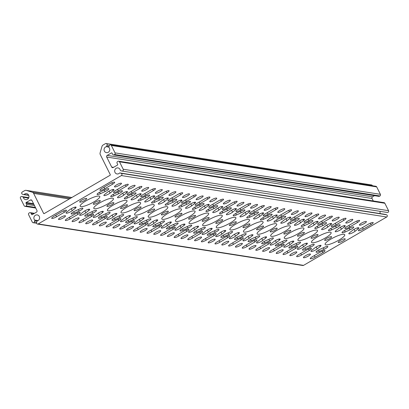 <?xml version="1.0" encoding="UTF-8"?>
<svg xmlns="http://www.w3.org/2000/svg" width="409" height="409" viewBox="0 0 409 409"><rect width="100%" height="100%" fill="white"/><g stroke="black" fill="none" stroke-linecap="round" stroke-linejoin="round"><path stroke-width="0.61" d="M72.25 210.671A3.896 0.833 -26.5 0 1 70.915 211.56A3.896 0.833 -26.5 0 1 66.069 213.084A3.896 0.833 -26.5 0 1 66.856 212.026L69.903 209.628A3.896 0.833 153.5 0 1 73.615 207.583A3.896 0.833 153.5 0 1 76.084 207.21A3.896 0.833 153.5 0 1 75.292 208.273L72.25 210.671L71.273 208.713M85.854 212.792A3.896 0.833 -26.5 0 1 84.52 213.682A3.896 0.833 -26.5 0 1 79.673 215.211A3.896 0.833 -26.5 0 1 80.466 214.147L83.508 211.75A3.896 0.833 153.5 0 1 87.219 209.71A3.896 0.833 153.5 0 1 89.694 209.336A3.896 0.833 153.5 0 1 88.901 210.395L85.854 212.792L84.883 210.839M99.464 214.919A3.896 0.833 -26.5 0 1 98.129 215.809A3.896 0.833 -26.5 0 1 93.283 217.337A3.896 0.833 -26.5 0 1 94.07 216.274L97.117 213.876A3.896 0.833 153.5 0 1 100.829 211.836A3.896 0.833 153.5 0 1 103.298 211.458A3.896 0.833 153.5 0 1 102.511 212.522L99.464 214.919L98.487 212.966M113.073 217.046A3.896 0.833 -26.5 0 1 111.739 217.936A3.896 0.833 -26.5 0 1 106.887 219.459A3.896 0.833 -26.5 0 1 107.679 218.401L110.727 216.003A3.896 0.833 153.5 0 1 114.438 213.958A3.896 0.833 153.5 0 1 116.908 213.585A3.896 0.833 153.5 0 1 116.115 214.648L113.073 217.046L112.097 215.088M126.678 219.168A3.896 0.833 -26.5 0 1 125.343 220.057A3.896 0.833 -26.5 0 1 120.497 221.586A3.896 0.833 -26.5 0 1 121.289 220.523L124.331 218.125A3.896 0.833 153.5 0 1 128.043 216.085A3.896 0.833 153.5 0 1 130.512 215.712A3.896 0.833 153.5 0 1 129.725 216.77L126.678 219.168L125.706 217.215M140.287 221.295A3.896 0.833 -26.5 0 1 138.953 222.184A3.896 0.833 -26.5 0 1 134.106 223.713A3.896 0.833 -26.5 0 1 134.893 222.649L137.94 220.252A3.896 0.833 153.5 0 1 141.652 218.212A3.896 0.833 153.5 0 1 144.121 217.833A3.896 0.833 153.5 0 1 143.329 218.897L140.287 221.295L139.311 219.342M153.891 223.421A3.896 0.833 -26.5 0 1 152.557 224.311A3.896 0.833 -26.5 0 1 147.71 225.834A3.896 0.833 -26.5 0 1 148.503 224.776L151.545 222.378A3.896 0.833 153.5 0 1 155.256 220.333A3.896 0.833 153.5 0 1 157.731 219.96A3.896 0.833 153.5 0 1 156.938 221.024L153.891 223.421L152.92 221.463M167.501 225.543A3.896 0.833 -26.5 0 1 166.166 226.433A3.896 0.833 -26.5 0 1 161.32 227.961A3.896 0.833 -26.5 0 1 162.107 226.898L165.154 224.5A3.896 0.833 153.5 0 1 168.866 222.46A3.896 0.833 153.5 0 1 171.335 222.087A3.896 0.833 153.5 0 1 170.548 223.145L167.501 225.543L166.524 223.59M181.11 227.67A3.896 0.833 -26.5 0 1 179.776 228.559A3.896 0.833 -26.5 0 1 174.924 230.088A3.896 0.833 -26.5 0 1 175.717 229.025L178.764 226.627A3.896 0.833 153.5 0 1 182.475 224.587A3.896 0.833 153.5 0 1 184.945 224.209A3.896 0.833 153.5 0 1 184.152 225.272L181.11 227.67L180.134 225.717M317.185 248.923A3.896 0.833 -26.5 0 1 315.85 249.812A3.896 0.833 -26.5 0 1 310.998 251.336A3.896 0.833 -26.5 0 1 311.791 250.277L314.838 247.88A3.896 0.833 153.5 0 1 318.55 245.84A3.896 0.833 153.5 0 1 321.019 245.461A3.896 0.833 153.5 0 1 320.227 246.525L317.185 248.923L316.208 246.964M303.575 246.796A3.896 0.833 -26.5 0 1 302.241 247.685A3.896 0.833 -26.5 0 1 297.394 249.214A3.896 0.833 -26.5 0 1 298.187 248.151L301.228 245.753A3.896 0.833 153.5 0 1 304.94 243.713A3.896 0.833 153.5 0 1 307.41 243.335A3.896 0.833 153.5 0 1 306.622 244.398L303.575 246.796L302.599 244.843M289.971 244.674A3.896 0.833 -26.5 0 1 288.631 245.558A3.896 0.833 -26.5 0 1 283.785 247.087A3.896 0.833 -26.5 0 1 284.577 246.024L287.619 243.626A3.896 0.833 153.5 0 1 291.331 241.586A3.896 0.833 153.5 0 1 293.805 241.213A3.896 0.833 153.5 0 1 293.013 242.271L289.971 244.674L288.994 242.716M276.361 242.547A3.896 0.833 -26.5 0 1 275.027 243.437A3.896 0.833 -26.5 0 1 270.18 244.96A3.896 0.833 -26.5 0 1 270.968 243.902L274.015 241.504A3.896 0.833 153.5 0 1 277.726 239.459A3.896 0.833 153.5 0 1 280.196 239.086A3.896 0.833 153.5 0 1 279.403 240.149L276.361 242.547L275.385 240.589M262.752 240.42A3.896 0.833 -26.5 0 1 261.417 241.31A3.896 0.833 -26.5 0 1 256.571 242.839A3.896 0.833 -26.5 0 1 257.363 241.775L260.405 239.377A3.896 0.833 153.5 0 1 264.117 237.338A3.896 0.833 153.5 0 1 266.591 236.959A3.896 0.833 153.5 0 1 265.799 238.023L262.752 240.42L261.78 238.467M249.147 238.299A3.896 0.833 -26.5 0 1 247.813 239.183A3.896 0.833 -26.5 0 1 242.961 240.712A3.896 0.833 -26.5 0 1 243.754 239.648L246.801 237.251A3.896 0.833 153.5 0 1 250.512 235.211A3.896 0.833 153.5 0 1 252.982 234.838A3.896 0.833 153.5 0 1 252.189 235.896L249.147 238.299L248.171 236.341M235.538 236.172A3.896 0.833 -26.5 0 1 234.204 237.062A3.896 0.833 -26.5 0 1 229.357 238.585A3.896 0.833 -26.5 0 1 230.144 237.527L233.191 235.129A3.896 0.833 153.5 0 1 236.903 233.084A3.896 0.833 153.5 0 1 239.372 232.711A3.896 0.833 153.5 0 1 238.585 233.774L235.538 236.172L234.561 234.214M221.934 234.045A3.896 0.833 -26.5 0 1 220.594 234.935A3.896 0.833 -26.5 0 1 215.748 236.463A3.896 0.833 -26.5 0 1 216.54 235.4L219.582 233.002A3.896 0.833 153.5 0 1 223.294 230.962A3.896 0.833 153.5 0 1 225.768 230.584A3.896 0.833 153.5 0 1 224.976 231.647L221.934 234.045L220.957 232.092M208.324 231.923A3.896 0.833 -26.5 0 1 206.99 232.808A3.896 0.833 -26.5 0 1 202.143 234.337A3.896 0.833 -26.5 0 1 202.93 233.273L205.978 230.875A3.896 0.833 153.5 0 1 209.689 228.835A3.896 0.833 153.5 0 1 212.159 228.462A3.896 0.833 153.5 0 1 211.366 229.521L208.324 231.923L207.348 229.965M242.767 212.005A3.896 0.833 153.5 0 0 244.894 210.052A3.896 0.833 153.5 0 0 241.688 210.737L236.939 212.869A3.896 0.833 153.5 0 0 233.176 215.661A3.896 0.833 153.5 0 0 236.382 214.976L241.126 212.844A3.896 0.833 153.5 0 0 242.767 212.005M133.907 195.001A3.896 0.833 153.5 0 0 136.033 193.053A3.896 0.833 153.5 0 0 132.828 193.733L128.083 195.87A3.896 0.833 153.5 0 0 124.316 198.662A3.896 0.833 153.5 0 0 127.521 197.976L132.265 195.845A3.896 0.833 153.5 0 0 133.907 195.001M161.12 199.255A3.896 0.833 153.5 0 0 163.247 197.302A3.896 0.833 153.5 0 0 160.042 197.987L155.297 200.119A3.896 0.833 153.5 0 0 151.529 202.91A3.896 0.833 153.5 0 0 154.735 202.225L159.479 200.093A3.896 0.833 153.5 0 0 161.12 199.255M147.516 197.128A3.896 0.833 153.5 0 0 149.643 195.175A3.896 0.833 153.5 0 0 146.432 195.86L141.688 197.992A3.896 0.833 153.5 0 0 137.92 200.783A3.896 0.833 153.5 0 0 141.131 200.103L145.875 197.966A3.896 0.833 153.5 0 0 147.516 197.128M120.302 192.879A3.896 0.833 153.5 0 0 122.424 190.926A3.896 0.833 153.5 0 0 119.218 191.611L114.474 193.743A3.896 0.833 153.5 0 0 110.706 196.535A3.896 0.833 153.5 0 0 113.912 195.85L118.661 193.718A3.896 0.833 153.5 0 0 120.302 192.879M106.693 190.752A3.896 0.833 153.5 0 0 108.82 188.8A3.896 0.833 153.5 0 0 105.614 189.485L100.865 191.617A3.896 0.833 153.5 0 0 97.102 194.408A3.896 0.833 153.5 0 0 100.307 193.728L105.052 191.591A3.896 0.833 153.5 0 0 106.693 190.752M310.804 222.629A3.896 0.833 153.5 0 0 312.931 220.676A3.896 0.833 153.5 0 0 309.725 221.361L304.976 223.493A3.896 0.833 153.5 0 0 301.213 226.284A3.896 0.833 153.5 0 0 304.419 225.604L309.163 223.467A3.896 0.833 153.5 0 0 310.804 222.629M338.018 226.877A3.896 0.833 153.5 0 0 340.145 224.93A3.896 0.833 153.5 0 0 336.939 225.615L332.195 227.747A3.896 0.833 153.5 0 0 328.427 230.538A3.896 0.833 153.5 0 0 331.633 229.853L336.377 227.721A3.896 0.833 153.5 0 0 338.018 226.877M324.414 224.756A3.896 0.833 153.5 0 0 326.535 222.803A3.896 0.833 153.5 0 0 323.33 223.488L318.585 225.62A3.896 0.833 153.5 0 0 314.818 228.411A3.896 0.833 153.5 0 0 318.028 227.726L322.773 225.594A3.896 0.833 153.5 0 0 324.414 224.756M269.981 216.254A3.896 0.833 153.5 0 0 272.108 214.301A3.896 0.833 153.5 0 0 268.902 214.986L264.158 217.118A3.896 0.833 153.5 0 0 260.39 219.909A3.896 0.833 153.5 0 0 263.595 219.229L268.34 217.092A3.896 0.833 153.5 0 0 269.981 216.254M256.377 214.127A3.896 0.833 153.5 0 0 258.498 212.179A3.896 0.833 153.5 0 0 255.293 212.864L250.548 214.996A3.896 0.833 153.5 0 0 246.78 217.787A3.896 0.833 153.5 0 0 249.991 217.102L254.735 214.97A3.896 0.833 153.5 0 0 256.377 214.127M297.195 220.502A3.896 0.833 153.5 0 0 299.322 218.554A3.896 0.833 153.5 0 0 296.116 219.239L291.372 221.371A3.896 0.833 153.5 0 0 287.604 224.163A3.896 0.833 153.5 0 0 290.809 223.478L295.554 221.346A3.896 0.833 153.5 0 0 297.195 220.502M283.59 218.38A3.896 0.833 153.5 0 0 285.717 216.427A3.896 0.833 153.5 0 0 282.507 217.113L277.762 219.244A3.896 0.833 153.5 0 0 273.994 222.036A3.896 0.833 153.5 0 0 277.205 221.351L281.949 219.219A3.896 0.833 153.5 0 0 283.59 218.38M201.944 205.63A3.896 0.833 153.5 0 0 204.071 203.677A3.896 0.833 153.5 0 0 200.865 204.362L196.121 206.494A3.896 0.833 153.5 0 0 192.353 209.285A3.896 0.833 153.5 0 0 195.558 208.6L200.303 206.468A3.896 0.833 153.5 0 0 201.944 205.63M174.73 201.376A3.896 0.833 153.5 0 0 176.857 199.428A3.896 0.833 153.5 0 0 173.651 200.108L168.902 202.245A3.896 0.833 153.5 0 0 165.139 205.037A3.896 0.833 153.5 0 0 168.344 204.352L173.089 202.22A3.896 0.833 153.5 0 0 174.73 201.376M188.339 203.503A3.896 0.833 153.5 0 0 190.461 201.55A3.896 0.833 153.5 0 0 187.256 202.235L182.511 204.367A3.896 0.833 153.5 0 0 178.743 207.158A3.896 0.833 153.5 0 0 181.949 206.479L186.698 204.342A3.896 0.833 153.5 0 0 188.339 203.503M351.628 229.004A3.896 0.833 153.5 0 0 353.754 227.051A3.896 0.833 153.5 0 0 350.544 227.736L345.799 229.868A3.896 0.833 153.5 0 0 342.031 232.66A3.896 0.833 153.5 0 0 345.242 231.98L349.986 229.843A3.896 0.833 153.5 0 0 351.628 229.004M215.553 207.752A3.896 0.833 153.5 0 0 217.68 205.804A3.896 0.833 153.5 0 0 214.469 206.489L209.725 208.621A3.896 0.833 153.5 0 0 205.957 211.412A3.896 0.833 153.5 0 0 209.168 210.727L213.912 208.595A3.896 0.833 153.5 0 0 215.553 207.752M190.691 217.067A3.896 0.833 153.5 0 0 188.564 219.019A3.896 0.833 153.5 0 0 193.411 217.491A3.896 0.833 153.5 0 0 195.538 215.543A3.896 0.833 153.5 0 0 190.691 217.067M361.556 223.104A3.896 0.833 153.5 0 0 359.429 225.052A3.896 0.833 153.5 0 0 364.276 223.529A3.896 0.833 153.5 0 0 366.403 221.576A3.896 0.833 153.5 0 0 361.556 223.104M305.579 255.656A3.896 0.833 153.5 0 0 303.452 257.609A3.896 0.833 153.5 0 0 308.299 256.085A3.896 0.833 153.5 0 0 310.426 254.132A3.896 0.833 153.5 0 0 305.579 255.656M195.027 217.746A10.956 2.342 153.5 0 0 189.045 223.232A10.956 2.342 153.5 0 0 202.68 218.938A10.956 2.342 153.5 0 0 208.662 213.452A10.956 2.342 153.5 0 0 195.027 217.746M176.013 225.098A3.896 0.833 153.5 0 0 178.14 223.15A3.896 0.833 153.5 0 0 174.934 223.835L170.19 225.967A3.896 0.833 -26.5 0 0 166.422 228.759A3.896 0.833 -26.5 0 0 169.628 228.074L174.372 225.942A3.896 0.833 153.5 0 0 176.013 225.098M181.417 215.62A10.956 2.342 153.5 0 0 175.441 221.105A10.956 2.342 153.5 0 0 189.076 216.816A10.956 2.342 153.5 0 0 195.052 211.325A10.956 2.342 153.5 0 0 181.417 215.62M204.004 208.82A3.896 0.833 153.5 0 0 205.338 207.936L208.38 205.538A3.896 0.833 153.5 0 0 209.173 204.474A3.896 0.833 153.5 0 0 206.703 204.848A3.896 0.833 153.5 0 0 202.992 206.888L199.945 209.285A3.896 0.833 153.5 0 0 199.157 210.349A3.896 0.833 153.5 0 0 204.004 208.82M169.505 234.408A3.896 0.833 153.5 0 0 167.378 236.356A3.896 0.833 153.5 0 0 172.225 234.832A3.896 0.833 153.5 0 0 174.352 232.879A3.896 0.833 153.5 0 0 169.505 234.408M225.482 201.852A3.896 0.833 153.5 0 0 223.355 203.805A3.896 0.833 153.5 0 0 228.202 202.276A3.896 0.833 153.5 0 0 230.328 200.328A3.896 0.833 153.5 0 0 225.482 201.852M312.087 246.351A3.896 0.833 153.5 0 0 314.214 244.398A3.896 0.833 153.5 0 0 311.009 245.083L306.264 247.215A3.896 0.833 -26.5 0 0 302.496 250.006A3.896 0.833 -26.5 0 0 305.702 249.326L310.446 247.189A3.896 0.833 153.5 0 0 312.087 246.351M326.765 238.319A3.896 0.833 153.5 0 0 324.639 240.267A3.896 0.833 153.5 0 0 329.485 238.744A3.896 0.833 153.5 0 0 331.612 236.791A3.896 0.833 153.5 0 0 326.765 238.319M291.97 253.534A3.896 0.833 153.5 0 0 289.843 255.482A3.896 0.833 153.5 0 0 294.695 253.958A3.896 0.833 153.5 0 0 296.816 252.005A3.896 0.833 153.5 0 0 291.97 253.534M331.101 238.994A10.956 2.342 153.5 0 0 325.119 244.485A10.956 2.342 153.5 0 0 338.754 240.19A10.956 2.342 153.5 0 0 344.736 234.705A10.956 2.342 153.5 0 0 331.101 238.994M340.078 230.073A3.896 0.833 153.5 0 0 341.413 229.183L344.455 226.785A3.896 0.833 153.5 0 0 345.247 225.722A3.896 0.833 153.5 0 0 342.778 226.1A3.896 0.833 153.5 0 0 339.066 228.14L336.019 230.538A3.896 0.833 153.5 0 0 335.232 231.601A3.896 0.833 153.5 0 0 340.078 230.073M340.37 240.441A3.896 0.833 153.5 0 0 338.243 242.394A3.896 0.833 153.5 0 0 343.095 240.87A3.896 0.833 153.5 0 0 345.216 238.917A3.896 0.833 153.5 0 0 340.37 240.441M325.697 248.478A3.896 0.833 153.5 0 0 327.824 246.525A3.896 0.833 153.5 0 0 324.613 247.21L319.869 249.342A3.896 0.833 -26.5 0 0 316.101 252.133A3.896 0.833 -26.5 0 0 319.311 251.448L324.056 249.316A3.896 0.833 153.5 0 0 325.697 248.478M347.947 220.978A3.896 0.833 153.5 0 0 345.825 222.931A3.896 0.833 153.5 0 0 350.671 221.402A3.896 0.833 153.5 0 0 352.798 219.454A3.896 0.833 153.5 0 0 347.947 220.978M353.683 232.2A3.896 0.833 153.5 0 0 355.022 231.31L358.064 228.912A3.896 0.833 153.5 0 0 358.857 227.849A3.896 0.833 153.5 0 0 356.382 228.227A3.896 0.833 153.5 0 0 352.67 230.267L349.629 232.665A3.896 0.833 153.5 0 0 348.836 233.723A3.896 0.833 153.5 0 0 353.683 232.2M142.291 230.155A3.896 0.833 153.5 0 0 140.164 232.107A3.896 0.833 153.5 0 0 145.011 230.584A3.896 0.833 153.5 0 0 147.138 228.631A3.896 0.833 153.5 0 0 142.291 230.155M198.268 197.603A3.896 0.833 153.5 0 0 196.141 199.551A3.896 0.833 153.5 0 0 200.988 198.028A3.896 0.833 153.5 0 0 203.115 196.075A3.896 0.833 153.5 0 0 198.268 197.603M162.409 222.977A3.896 0.833 153.5 0 0 164.53 221.024A3.896 0.833 153.5 0 0 161.325 221.709L156.581 223.841A3.896 0.833 -26.5 0 0 152.813 226.632A3.896 0.833 -26.5 0 0 156.023 225.947L160.768 223.815A3.896 0.833 153.5 0 0 162.409 222.977M163.472 212.818A3.896 0.833 153.5 0 0 161.351 214.766A3.896 0.833 153.5 0 0 166.197 213.242A3.896 0.833 153.5 0 0 168.324 211.289A3.896 0.833 153.5 0 0 163.472 212.818M149.868 210.691A3.896 0.833 153.5 0 0 147.741 212.644A3.896 0.833 153.5 0 0 152.588 211.116A3.896 0.833 153.5 0 0 154.714 209.168A3.896 0.833 153.5 0 0 149.868 210.691M128.682 228.033A3.896 0.833 153.5 0 0 126.555 229.981A3.896 0.833 153.5 0 0 131.401 228.457A3.896 0.833 153.5 0 0 133.528 226.504A3.896 0.833 153.5 0 0 128.682 228.033M176.79 204.572A3.896 0.833 153.5 0 0 178.125 203.682L181.167 201.284A3.896 0.833 153.5 0 0 181.959 200.221A3.896 0.833 153.5 0 0 179.49 200.599A3.896 0.833 153.5 0 0 175.778 202.639L172.731 205.037A3.896 0.833 153.5 0 0 171.938 206.1A3.896 0.833 153.5 0 0 176.79 204.572M154.203 211.371A10.956 2.342 153.5 0 0 148.227 216.857A10.956 2.342 153.5 0 0 161.857 212.562A10.956 2.342 153.5 0 0 167.838 207.077A10.956 2.342 153.5 0 0 154.203 211.371M148.799 220.85A3.896 0.833 153.5 0 0 150.926 218.897A3.896 0.833 153.5 0 0 147.721 219.582L142.971 221.714A3.896 0.833 -26.5 0 0 139.208 224.505A3.896 0.833 -26.5 0 0 142.414 223.825L147.158 221.688A3.896 0.833 153.5 0 0 148.799 220.85M155.895 232.281A3.896 0.833 153.5 0 0 153.769 234.234A3.896 0.833 153.5 0 0 158.62 232.706A3.896 0.833 153.5 0 0 160.742 230.758A3.896 0.833 153.5 0 0 155.895 232.281M211.872 199.73A3.896 0.833 153.5 0 0 209.751 201.678A3.896 0.833 153.5 0 0 214.597 200.154A3.896 0.833 153.5 0 0 216.724 198.201A3.896 0.833 153.5 0 0 211.872 199.73M190.395 206.698A3.896 0.833 153.5 0 0 191.729 205.809L194.776 203.411A3.896 0.833 153.5 0 0 195.568 202.348A3.896 0.833 153.5 0 0 193.094 202.726A3.896 0.833 153.5 0 0 189.382 204.766L186.34 207.164A3.896 0.833 153.5 0 0 185.548 208.222A3.896 0.833 153.5 0 0 190.395 206.698M167.813 213.493A10.956 2.342 153.5 0 0 161.831 218.984A10.956 2.342 153.5 0 0 175.466 214.689A10.956 2.342 153.5 0 0 181.448 209.203A10.956 2.342 153.5 0 0 167.813 213.493M177.082 214.94A3.896 0.833 153.5 0 0 174.955 216.893A3.896 0.833 153.5 0 0 179.802 215.369A3.896 0.833 153.5 0 0 181.928 213.416A3.896 0.833 153.5 0 0 177.082 214.94M244.05 235.727A3.896 0.833 153.5 0 0 246.177 233.774A3.896 0.833 153.5 0 0 242.972 234.459L238.227 236.591A3.896 0.833 -26.5 0 0 234.459 239.383A3.896 0.833 -26.5 0 0 237.665 238.698L242.409 236.566A3.896 0.833 153.5 0 0 244.05 235.727M258.728 227.69A3.896 0.833 153.5 0 0 256.601 229.643A3.896 0.833 153.5 0 0 261.448 228.12A3.896 0.833 153.5 0 0 263.575 226.167A3.896 0.833 153.5 0 0 258.728 227.69M263.064 228.37A10.956 2.342 153.5 0 0 257.082 233.856A10.956 2.342 153.5 0 0 270.717 229.567A10.956 2.342 153.5 0 0 276.699 224.076A10.956 2.342 153.5 0 0 263.064 228.37M223.933 242.905A3.896 0.833 153.5 0 0 221.806 244.858A3.896 0.833 153.5 0 0 226.658 243.335A3.896 0.833 153.5 0 0 228.779 241.382A3.896 0.833 153.5 0 0 223.933 242.905M272.041 219.449A3.896 0.833 153.5 0 0 273.376 218.559L276.418 216.162A3.896 0.833 153.5 0 0 277.21 215.098A3.896 0.833 153.5 0 0 274.741 215.477A3.896 0.833 153.5 0 0 271.029 217.516L267.982 219.914A3.896 0.833 153.5 0 0 267.195 220.972A3.896 0.833 153.5 0 0 272.041 219.449M285.646 221.571A3.896 0.833 153.5 0 0 286.985 220.686L290.027 218.288A3.896 0.833 153.5 0 0 290.819 217.225A3.896 0.833 153.5 0 0 288.345 217.598A3.896 0.833 153.5 0 0 284.633 219.638L281.591 222.036A3.896 0.833 153.5 0 0 280.799 223.099A3.896 0.833 153.5 0 0 285.646 221.571M257.66 237.849A3.896 0.833 153.5 0 0 259.787 235.901A3.896 0.833 153.5 0 0 256.576 236.586L251.832 238.718A3.896 0.833 -26.5 0 0 248.064 241.509A3.896 0.833 -26.5 0 0 251.274 240.824L256.019 238.692A3.896 0.833 153.5 0 0 257.66 237.849M272.333 229.817A3.896 0.833 153.5 0 0 270.206 231.77A3.896 0.833 153.5 0 0 275.058 230.241A3.896 0.833 153.5 0 0 277.179 228.294A3.896 0.833 153.5 0 0 272.333 229.817M279.909 210.354A3.896 0.833 153.5 0 0 277.788 212.302A3.896 0.833 153.5 0 0 282.634 210.778A3.896 0.833 153.5 0 0 284.761 208.825A3.896 0.833 153.5 0 0 279.909 210.354M252.696 206.105A3.896 0.833 153.5 0 0 250.569 208.053A3.896 0.833 153.5 0 0 255.421 206.53A3.896 0.833 153.5 0 0 257.542 204.577A3.896 0.833 153.5 0 0 252.696 206.105M235.85 224.122A10.956 2.342 153.5 0 0 229.868 229.607A10.956 2.342 153.5 0 0 243.503 225.313A10.956 2.342 153.5 0 0 249.485 219.827A10.956 2.342 153.5 0 0 235.85 224.122M196.719 238.657A3.896 0.833 153.5 0 0 194.592 240.61A3.896 0.833 153.5 0 0 199.439 239.081A3.896 0.833 153.5 0 0 201.565 237.133A3.896 0.833 153.5 0 0 196.719 238.657M231.509 223.442A3.896 0.833 153.5 0 0 229.388 225.395A3.896 0.833 153.5 0 0 234.234 223.866A3.896 0.833 153.5 0 0 236.361 221.918A3.896 0.833 153.5 0 0 231.509 223.442M216.836 231.474A3.896 0.833 153.5 0 0 218.963 229.526A3.896 0.833 153.5 0 0 215.758 230.211L211.008 232.343A3.896 0.833 -26.5 0 0 207.245 235.134A3.896 0.833 -26.5 0 0 210.451 234.449L215.195 232.317A3.896 0.833 153.5 0 0 216.836 231.474M210.328 240.783A3.896 0.833 153.5 0 0 208.201 242.731A3.896 0.833 153.5 0 0 213.048 241.208A3.896 0.833 153.5 0 0 215.175 239.255A3.896 0.833 153.5 0 0 210.328 240.783M249.454 226.243A10.956 2.342 153.5 0 0 243.478 231.734A10.956 2.342 153.5 0 0 257.113 227.44A10.956 2.342 153.5 0 0 263.089 221.954A10.956 2.342 153.5 0 0 249.454 226.243M266.305 208.227A3.896 0.833 153.5 0 0 264.178 210.18A3.896 0.833 153.5 0 0 269.025 208.651A3.896 0.833 153.5 0 0 271.152 206.703A3.896 0.833 153.5 0 0 266.305 208.227M222.24 221.995A10.956 2.342 153.5 0 0 216.264 227.481A10.956 2.342 153.5 0 0 229.894 223.191A10.956 2.342 153.5 0 0 235.875 217.7A10.956 2.342 153.5 0 0 222.24 221.995M258.432 217.322A3.896 0.833 153.5 0 0 259.766 216.433L262.813 214.035A3.896 0.833 153.5 0 0 263.606 212.971A3.896 0.833 153.5 0 0 261.131 213.35A3.896 0.833 153.5 0 0 257.419 215.39L254.378 217.787A3.896 0.833 153.5 0 0 253.585 218.851A3.896 0.833 153.5 0 0 258.432 217.322M230.446 233.6A3.896 0.833 153.5 0 0 232.573 231.647A3.896 0.833 153.5 0 0 229.362 232.332L224.618 234.464A3.896 0.833 -26.5 0 0 220.85 237.256A3.896 0.833 -26.5 0 0 224.06 236.576L228.805 234.439A3.896 0.833 153.5 0 0 230.446 233.6M245.119 225.569A3.896 0.833 153.5 0 0 242.992 227.516A3.896 0.833 153.5 0 0 247.839 225.993A3.896 0.833 153.5 0 0 249.965 224.04A3.896 0.833 153.5 0 0 245.119 225.569M303.887 234.746A10.956 2.342 153.5 0 0 297.905 240.231A10.956 2.342 153.5 0 0 311.54 235.942A10.956 2.342 153.5 0 0 317.522 230.451A10.956 2.342 153.5 0 0 303.887 234.746M320.733 216.729A3.896 0.833 153.5 0 0 318.606 218.677A3.896 0.833 153.5 0 0 323.458 217.153A3.896 0.833 153.5 0 0 325.579 215.2A3.896 0.833 153.5 0 0 320.733 216.729M284.874 242.102A3.896 0.833 153.5 0 0 287 240.149A3.896 0.833 153.5 0 0 283.795 240.835L279.045 242.966A3.896 0.833 -26.5 0 0 275.283 245.758A3.896 0.833 -26.5 0 0 278.488 245.073L283.233 242.941A3.896 0.833 153.5 0 0 284.874 242.102M299.546 234.066A3.896 0.833 153.5 0 0 297.425 236.019A3.896 0.833 153.5 0 0 302.271 234.495A3.896 0.833 153.5 0 0 304.398 232.542A3.896 0.833 153.5 0 0 299.546 234.066M264.756 249.28A3.896 0.833 153.5 0 0 262.629 251.233A3.896 0.833 153.5 0 0 267.476 249.71A3.896 0.833 153.5 0 0 269.603 247.757A3.896 0.833 153.5 0 0 264.756 249.28M334.342 218.856A3.896 0.833 153.5 0 0 332.215 220.804A3.896 0.833 153.5 0 0 337.062 219.28A3.896 0.833 153.5 0 0 339.189 217.327A3.896 0.833 153.5 0 0 334.342 218.856M278.365 251.407A3.896 0.833 153.5 0 0 276.239 253.36A3.896 0.833 153.5 0 0 281.085 251.832A3.896 0.833 153.5 0 0 283.212 249.884A3.896 0.833 153.5 0 0 278.365 251.407M317.491 236.872A10.956 2.342 153.5 0 0 311.515 242.358A10.956 2.342 153.5 0 0 325.15 238.064A10.956 2.342 153.5 0 0 331.126 232.578A10.956 2.342 153.5 0 0 317.491 236.872M326.469 227.946A3.896 0.833 153.5 0 0 327.803 227.061L330.85 224.664A3.896 0.833 153.5 0 0 331.643 223.6A3.896 0.833 153.5 0 0 329.168 223.974A3.896 0.833 153.5 0 0 325.457 226.013L322.415 228.411A3.896 0.833 153.5 0 0 321.622 229.475A3.896 0.833 153.5 0 0 326.469 227.946M298.483 244.224A3.896 0.833 153.5 0 0 300.61 242.276A3.896 0.833 153.5 0 0 297.399 242.961L292.655 245.093A3.896 0.833 -26.5 0 0 288.887 247.885A3.896 0.833 -26.5 0 0 292.098 247.2L296.842 245.068A3.896 0.833 153.5 0 0 298.483 244.224M313.156 236.192A3.896 0.833 153.5 0 0 311.029 238.145A3.896 0.833 153.5 0 0 315.876 236.617A3.896 0.833 153.5 0 0 318.003 234.669A3.896 0.833 153.5 0 0 313.156 236.192M299.255 223.697A3.896 0.833 153.5 0 0 300.589 222.808L303.636 220.41A3.896 0.833 153.5 0 0 304.424 219.347A3.896 0.833 153.5 0 0 301.954 219.725A3.896 0.833 153.5 0 0 298.243 221.765L295.201 224.163A3.896 0.833 153.5 0 0 294.408 225.226A3.896 0.833 153.5 0 0 299.255 223.697M271.264 239.976A3.896 0.833 153.5 0 0 273.391 238.023A3.896 0.833 153.5 0 0 270.185 238.708L265.441 240.84A3.896 0.833 -26.5 0 0 261.673 243.631A3.896 0.833 -26.5 0 0 264.879 242.951L269.628 240.814A3.896 0.833 153.5 0 0 271.264 239.976M237.542 245.032A3.896 0.833 153.5 0 0 235.415 246.985A3.896 0.833 153.5 0 0 240.262 245.456A3.896 0.833 153.5 0 0 242.389 243.508A3.896 0.833 153.5 0 0 237.542 245.032M276.673 230.497A10.956 2.342 153.5 0 0 270.692 235.983A10.956 2.342 153.5 0 0 284.327 231.688A10.956 2.342 153.5 0 0 290.303 226.203A10.956 2.342 153.5 0 0 276.673 230.497M293.519 212.481A3.896 0.833 153.5 0 0 291.392 214.428A3.896 0.833 153.5 0 0 296.239 212.905A3.896 0.833 153.5 0 0 298.365 210.952A3.896 0.833 153.5 0 0 293.519 212.481M312.865 225.824A3.896 0.833 153.5 0 0 314.199 224.935L317.241 222.537A3.896 0.833 153.5 0 0 318.033 221.473A3.896 0.833 153.5 0 0 315.564 221.852A3.896 0.833 153.5 0 0 311.852 223.892L308.805 226.289A3.896 0.833 153.5 0 0 308.013 227.348A3.896 0.833 153.5 0 0 312.865 225.824M285.942 231.944A3.896 0.833 153.5 0 0 283.815 233.892A3.896 0.833 153.5 0 0 288.662 232.368A3.896 0.833 153.5 0 0 290.789 230.415A3.896 0.833 153.5 0 0 285.942 231.944M251.146 247.159A3.896 0.833 153.5 0 0 249.025 249.107A3.896 0.833 153.5 0 0 253.871 247.583A3.896 0.833 153.5 0 0 255.998 245.63A3.896 0.833 153.5 0 0 251.146 247.159M290.278 232.619A10.956 2.342 153.5 0 0 284.301 238.11A10.956 2.342 153.5 0 0 297.931 233.815A10.956 2.342 153.5 0 0 303.913 228.329A10.956 2.342 153.5 0 0 290.278 232.619M307.128 214.602A3.896 0.833 153.5 0 0 305.002 216.555A3.896 0.833 153.5 0 0 309.848 215.027A3.896 0.833 153.5 0 0 311.975 213.079A3.896 0.833 153.5 0 0 307.128 214.602M81.831 200.067A3.896 0.833 153.5 0 0 79.704 202.015A3.896 0.833 153.5 0 0 84.551 200.492A3.896 0.833 153.5 0 0 86.677 198.539A3.896 0.833 153.5 0 0 81.831 200.067M80.762 210.226A3.896 0.833 153.5 0 0 82.889 208.273A3.896 0.833 153.5 0 0 79.683 208.958L74.934 211.09A3.896 0.833 -26.5 0 0 71.171 213.881A3.896 0.833 -26.5 0 0 74.377 213.196L79.121 211.064A3.896 0.833 153.5 0 0 80.762 210.226M86.166 200.742A10.956 2.342 153.5 0 0 80.19 206.233A10.956 2.342 153.5 0 0 93.819 201.939A10.956 2.342 153.5 0 0 99.801 196.453A10.956 2.342 153.5 0 0 86.166 200.742M108.753 193.948A3.896 0.833 153.5 0 0 110.087 193.058L113.129 190.66A3.896 0.833 153.5 0 0 113.922 189.597A3.896 0.833 153.5 0 0 111.453 189.975A3.896 0.833 153.5 0 0 107.741 192.015L104.694 194.413A3.896 0.833 153.5 0 0 103.901 195.471A3.896 0.833 153.5 0 0 108.753 193.948M60.644 217.404A3.896 0.833 153.5 0 0 58.518 219.357A3.896 0.833 153.5 0 0 63.364 217.833A3.896 0.833 153.5 0 0 65.491 215.88A3.896 0.833 153.5 0 0 60.644 217.404M95.435 202.189A3.896 0.833 153.5 0 0 93.308 204.142A3.896 0.833 153.5 0 0 98.16 202.619A3.896 0.833 153.5 0 0 100.287 200.666A3.896 0.833 153.5 0 0 95.435 202.189M130.231 186.974A3.896 0.833 153.5 0 0 128.104 188.927A3.896 0.833 153.5 0 0 132.951 187.404A3.896 0.833 153.5 0 0 135.077 185.451A3.896 0.833 153.5 0 0 130.231 186.974M74.254 219.531A3.896 0.833 153.5 0 0 72.127 221.484A3.896 0.833 153.5 0 0 76.974 219.955A3.896 0.833 153.5 0 0 79.101 218.007A3.896 0.833 153.5 0 0 74.254 219.531M116.621 184.853A3.896 0.833 153.5 0 0 114.494 186.801A3.896 0.833 153.5 0 0 119.341 185.277A3.896 0.833 153.5 0 0 121.468 183.324A3.896 0.833 153.5 0 0 116.621 184.853M115.072 225.906A3.896 0.833 153.5 0 0 112.95 227.859A3.896 0.833 153.5 0 0 117.797 226.33A3.896 0.833 153.5 0 0 119.924 224.383A3.896 0.833 153.5 0 0 115.072 225.906M171.054 193.355A3.896 0.833 153.5 0 0 168.927 195.303A3.896 0.833 153.5 0 0 173.774 193.779A3.896 0.833 153.5 0 0 175.901 191.826A3.896 0.833 153.5 0 0 171.054 193.355M149.571 200.323A3.896 0.833 153.5 0 0 150.911 199.434L153.953 197.036A3.896 0.833 153.5 0 0 154.745 195.972A3.896 0.833 153.5 0 0 152.271 196.351A3.896 0.833 153.5 0 0 148.559 198.391L145.517 200.788A3.896 0.833 153.5 0 0 144.725 201.847A3.896 0.833 153.5 0 0 149.571 200.323M122.654 206.443A3.896 0.833 153.5 0 0 120.527 208.391A3.896 0.833 153.5 0 0 125.374 206.867A3.896 0.833 153.5 0 0 127.501 204.914A3.896 0.833 153.5 0 0 122.654 206.443M121.585 216.601A3.896 0.833 153.5 0 0 123.712 214.648A3.896 0.833 153.5 0 0 120.502 215.333L115.757 217.465A3.896 0.833 -26.5 0 0 111.989 220.257A3.896 0.833 -26.5 0 0 115.2 219.572L119.944 217.44A3.896 0.833 153.5 0 0 121.585 216.601M126.989 207.118A10.956 2.342 153.5 0 0 121.008 212.608A10.956 2.342 153.5 0 0 134.643 208.314A10.956 2.342 153.5 0 0 140.624 202.828A10.956 2.342 153.5 0 0 126.989 207.118M135.19 218.723A3.896 0.833 153.5 0 0 137.317 216.775A3.896 0.833 153.5 0 0 134.111 217.46L129.367 219.592A3.896 0.833 -26.5 0 0 125.599 222.384A3.896 0.833 -26.5 0 0 128.804 221.698L133.549 219.567A3.896 0.833 153.5 0 0 135.19 218.723M140.599 209.244A10.956 2.342 153.5 0 0 134.617 214.73A10.956 2.342 153.5 0 0 148.252 210.441A10.956 2.342 153.5 0 0 154.229 204.95A10.956 2.342 153.5 0 0 140.599 209.244M163.181 202.445A3.896 0.833 153.5 0 0 164.515 201.56L167.562 199.163A3.896 0.833 153.5 0 0 168.35 198.099A3.896 0.833 153.5 0 0 165.88 198.472A3.896 0.833 153.5 0 0 162.168 200.512L159.127 202.91A3.896 0.833 153.5 0 0 158.334 203.973A3.896 0.833 153.5 0 0 163.181 202.445M184.658 195.476A3.896 0.833 153.5 0 0 182.532 197.429A3.896 0.833 153.5 0 0 187.383 195.901A3.896 0.833 153.5 0 0 189.505 193.953A3.896 0.833 153.5 0 0 184.658 195.476M136.258 208.564A3.896 0.833 153.5 0 0 134.132 210.517A3.896 0.833 153.5 0 0 138.983 208.994A3.896 0.833 153.5 0 0 141.105 207.041A3.896 0.833 153.5 0 0 136.258 208.564M109.045 204.316A3.896 0.833 153.5 0 0 106.918 206.269A3.896 0.833 153.5 0 0 111.764 204.74A3.896 0.833 153.5 0 0 113.891 202.792A3.896 0.833 153.5 0 0 109.045 204.316M87.858 221.658A3.896 0.833 153.5 0 0 85.732 223.605A3.896 0.833 153.5 0 0 90.583 222.082A3.896 0.833 153.5 0 0 92.705 220.129A3.896 0.833 153.5 0 0 87.858 221.658M143.835 189.101A3.896 0.833 153.5 0 0 141.708 191.054A3.896 0.833 153.5 0 0 146.56 189.525A3.896 0.833 153.5 0 0 148.687 187.578A3.896 0.833 153.5 0 0 143.835 189.101M122.357 196.069A3.896 0.833 153.5 0 0 123.692 195.185L126.739 192.782A3.896 0.833 153.5 0 0 127.531 191.724A3.896 0.833 153.5 0 0 125.057 192.097A3.896 0.833 153.5 0 0 121.345 194.137L118.303 196.535A3.896 0.833 153.5 0 0 117.511 197.598A3.896 0.833 153.5 0 0 122.357 196.069M99.776 202.869A10.956 2.342 153.5 0 0 93.794 208.355A10.956 2.342 153.5 0 0 107.429 204.065A10.956 2.342 153.5 0 0 113.411 198.575A10.956 2.342 153.5 0 0 99.776 202.869M94.372 212.348A3.896 0.833 153.5 0 0 96.493 210.4A3.896 0.833 153.5 0 0 93.288 211.085L88.543 213.217A3.896 0.833 -26.5 0 0 84.775 216.008A3.896 0.833 -26.5 0 0 87.986 215.323L92.731 213.191A3.896 0.833 153.5 0 0 94.372 212.348M101.468 223.779A3.896 0.833 153.5 0 0 99.341 225.732A3.896 0.833 153.5 0 0 104.188 224.209A3.896 0.833 153.5 0 0 106.314 222.256A3.896 0.833 153.5 0 0 101.468 223.779M107.976 214.474A3.896 0.833 153.5 0 0 110.103 212.522A3.896 0.833 153.5 0 0 106.897 213.207L102.153 215.338A3.896 0.833 -26.5 0 0 98.385 218.13A3.896 0.833 -26.5 0 0 101.59 217.45L106.335 215.313A3.896 0.833 153.5 0 0 107.976 214.474M113.38 204.996A10.956 2.342 153.5 0 0 107.403 210.482A10.956 2.342 153.5 0 0 121.038 206.187A10.956 2.342 153.5 0 0 127.015 200.701A10.956 2.342 153.5 0 0 113.38 204.996M135.967 198.196A3.896 0.833 153.5 0 0 137.301 197.307L140.343 194.909A3.896 0.833 153.5 0 0 141.136 193.846A3.896 0.833 153.5 0 0 138.666 194.224A3.896 0.833 153.5 0 0 134.955 196.264L131.908 198.662A3.896 0.833 153.5 0 0 131.12 199.725A3.896 0.833 153.5 0 0 135.967 198.196M157.445 191.228A3.896 0.833 153.5 0 0 155.318 193.176A3.896 0.833 153.5 0 0 160.164 191.652A3.896 0.833 153.5 0 0 162.291 189.699A3.896 0.833 153.5 0 0 157.445 191.228M244.827 215.195A3.896 0.833 153.5 0 0 246.162 214.311L249.204 211.913A3.896 0.833 153.5 0 0 249.996 210.85A3.896 0.833 153.5 0 0 247.527 211.223A3.896 0.833 153.5 0 0 243.815 213.263L240.768 215.661A3.896 0.833 153.5 0 0 239.976 216.724A3.896 0.833 153.5 0 0 244.827 215.195M194.715 229.797A3.896 0.833 -26.5 0 1 193.38 230.686A3.896 0.833 -26.5 0 1 188.534 232.21A3.896 0.833 -26.5 0 1 189.326 231.151L192.368 228.754A3.896 0.833 153.5 0 1 196.08 226.709A3.896 0.833 153.5 0 1 198.554 226.335A3.896 0.833 153.5 0 1 197.762 227.399L194.715 229.797L193.743 227.839M229.158 209.878A3.896 0.833 153.5 0 0 231.284 207.925A3.896 0.833 153.5 0 0 228.079 208.61L223.334 210.742A3.896 0.833 153.5 0 0 219.567 213.534A3.896 0.833 153.5 0 0 222.772 212.854L227.516 210.717A3.896 0.833 153.5 0 0 229.158 209.878M189.623 227.225A3.896 0.833 153.5 0 0 191.749 225.272A3.896 0.833 153.5 0 0 188.539 225.957L183.794 228.089A3.896 0.833 -26.5 0 0 180.026 230.881A3.896 0.833 -26.5 0 0 183.237 230.201L187.982 228.064A3.896 0.833 153.5 0 0 189.623 227.225M217.608 210.947A3.896 0.833 153.5 0 0 218.948 210.057L221.99 207.66A3.896 0.833 153.5 0 0 222.782 206.596A3.896 0.833 153.5 0 0 220.308 206.974A3.896 0.833 153.5 0 0 216.596 209.014L213.554 211.412A3.896 0.833 153.5 0 0 212.762 212.476A3.896 0.833 153.5 0 0 217.608 210.947M239.091 203.979A3.896 0.833 153.5 0 0 236.964 205.926A3.896 0.833 153.5 0 0 241.811 204.403A3.896 0.833 153.5 0 0 243.938 202.45A3.896 0.833 153.5 0 0 239.091 203.979M183.109 236.53A3.896 0.833 153.5 0 0 180.988 238.483A3.896 0.833 153.5 0 0 185.834 236.959A3.896 0.833 153.5 0 0 187.961 235.006A3.896 0.833 153.5 0 0 183.109 236.53M217.905 221.315A3.896 0.833 153.5 0 0 215.778 223.268A3.896 0.833 153.5 0 0 220.625 221.744A3.896 0.833 153.5 0 0 222.752 219.791A3.896 0.833 153.5 0 0 217.905 221.315M203.227 229.352A3.896 0.833 153.5 0 0 205.354 227.399A3.896 0.833 153.5 0 0 202.148 228.084L197.404 230.216A3.896 0.833 -26.5 0 0 193.636 233.007A3.896 0.833 -26.5 0 0 196.841 232.322L201.591 230.19A3.896 0.833 153.5 0 0 203.227 229.352M204.296 219.193A3.896 0.833 153.5 0 0 202.169 221.141A3.896 0.833 153.5 0 0 207.02 219.618A3.896 0.833 153.5 0 0 209.142 217.665A3.896 0.833 153.5 0 0 204.296 219.193M208.636 219.868A10.956 2.342 153.5 0 0 202.654 225.359A10.956 2.342 153.5 0 0 216.289 221.064A10.956 2.342 153.5 0 0 222.266 215.579A10.956 2.342 153.5 0 0 208.636 219.868M231.218 213.074A3.896 0.833 153.5 0 0 232.552 212.184L235.599 209.786A3.896 0.833 153.5 0 0 236.387 208.723A3.896 0.833 153.5 0 0 233.917 209.101A3.896 0.833 153.5 0 0 230.206 211.141L227.164 213.539A3.896 0.833 153.5 0 0 226.371 214.597A3.896 0.833 153.5 0 0 231.218 213.074M36.667 223.452A1.217 1.14 -81.1 0 0 38.206 223.927L121.371 175.563A1.217 1.14 -81.1 0 0 121.176 173.334L119.96 172.956A0.486 0.455 -81.1 0 0 119.51 173.079A3.042 2.848 98.9 0 1 115.22 169.198A3.042 2.848 98.9 0 1 120.328 170.262A0.486 0.455 -81.1 0 0 120.64 170.619L121.856 170.998A1.217 1.14 -81.1 0 0 123.206 169.239L119.505 161.821A1.217 1.14 -81.1 0 0 117.966 161.345L117.562 161.581A1.217 1.14 -81.1 0 0 117.081 163.232L117.664 164.403A0.486 0.455 98.9 0 1 117.475 165.062L113.232 167.526A1.217 1.14 98.9 0 1 111.693 167.051L106.703 157.046A1.217 1.14 98.9 0 1 107.178 155.394L111.422 152.925A0.486 0.455 98.9 0 1 112.04 153.119L112.623 154.29A1.217 1.14 -81.1 0 0 114.162 154.766L114.566 154.53A1.217 1.14 -81.1 0 0 115.047 152.879L111.345 145.456A1.217 1.14 -81.1 0 0 109.249 145.706L108.871 147.01A0.486 0.455 -81.1 0 0 108.973 147.491A3.042 2.848 98.9 0 1 106.447 152.649A3.042 2.848 98.9 0 1 106.345 146.678A0.486 0.455 -81.1 0 0 106.688 146.335L107.066 145.031A1.217 1.14 -81.1 0 0 105.45 143.631L103.083 145.006A2.434 2.28 -81.1 0 0 101.964 146.463L100.128 152.787A2.434 2.28 -81.1 0 0 100.287 154.633L110.251 174.617A0.486 0.455 98.9 0 1 110.062 175.277L44.208 213.575A0.486 0.455 98.9 0 1 43.594 213.38L33.63 193.401A2.434 2.28 -81.1 0 0 32.291 192.24L26.391 190.41A2.434 2.28 -81.1 0 0 24.652 190.62L22.285 191.995A1.217 1.14 -81.1 0 0 22.475 194.229L23.691 194.602A0.486 0.455 -81.1 0 0 24.146 194.479A3.042 2.848 98.9 0 1 28.431 198.36A3.042 2.848 98.9 0 1 23.328 197.302A0.486 0.455 -81.1 0 0 23.016 196.939L21.8 196.565A1.217 1.14 -81.1 0 0 20.45 198.319L24.151 205.742A1.217 1.14 -81.1 0 0 25.69 206.218L26.094 205.983A1.217 1.14 -81.1 0 0 26.575 204.331L25.992 203.161A0.486 0.455 98.9 0 1 26.181 202.501L30.424 200.032A1.217 1.14 98.9 0 1 31.963 200.507L36.953 210.517A1.217 1.14 98.9 0 1 36.473 212.169L32.234 214.633A0.486 0.455 98.9 0 1 31.616 214.444L31.033 213.273A1.217 1.14 -81.1 0 0 29.489 212.792L29.085 213.028A1.217 1.14 -81.1 0 0 28.61 214.684L32.306 222.102A1.217 1.14 -81.1 0 0 34.407 221.852L34.785 220.548A0.486 0.455 -81.1 0 0 34.678 220.068A3.042 2.848 98.9 0 1 37.204 214.909A3.042 2.848 98.9 0 1 37.311 220.886A0.486 0.455 -81.1 0 0 36.963 221.223L36.585 222.527A1.217 1.14 -81.1 0 0 36.667 223.452M385.186 214.377A0.486 0.455 98.9 0 1 385.309 214.398L386.525 214.771A1.217 1.14 98.9 0 1 386.715 217.005L303.55 265.369A1.217 1.14 98.9 0 1 302.834 265.507L37.49 224.071M380.212 211.356A3.042 2.848 -81.1 0 0 380.247 213.6M70.169 218.892A3.896 0.833 153.5 0 1 65.322 220.42A3.896 0.833 153.5 0 1 67.449 218.467L75.236 213.938A3.896 0.833 -26.5 0 1 80.087 212.414A3.896 0.833 -26.5 0 1 77.961 214.362L70.169 218.892L69.392 217.337M97.383 223.145A3.896 0.833 153.5 0 1 92.536 224.669A3.896 0.833 153.5 0 1 94.663 222.721L102.454 218.186A3.896 0.833 -26.5 0 1 107.301 216.663A3.896 0.833 -26.5 0 1 105.174 218.616L97.383 223.145L96.611 221.586M124.602 227.394A3.896 0.833 153.5 0 1 119.75 228.922A3.896 0.833 153.5 0 1 121.877 226.969L129.668 222.44A3.896 0.833 -26.5 0 1 134.515 220.911A3.896 0.833 -26.5 0 1 132.388 222.864L124.602 227.394L123.825 225.84M151.816 231.642A3.896 0.833 153.5 0 1 146.969 233.171A3.896 0.833 153.5 0 1 149.091 231.218L156.882 226.688A3.896 0.833 -26.5 0 1 161.729 225.165A3.896 0.833 -26.5 0 1 159.602 227.113L151.816 231.642L151.039 230.088M315.104 257.143A3.896 0.833 153.5 0 1 310.257 258.672A3.896 0.833 153.5 0 1 312.384 256.719L320.17 252.189A3.896 0.833 -26.5 0 1 325.017 250.666A3.896 0.833 -26.5 0 1 322.895 252.614L315.104 257.143L314.327 255.589M287.89 252.895A3.896 0.833 153.5 0 1 283.043 254.424A3.896 0.833 153.5 0 1 285.165 252.471L292.956 247.941A3.896 0.833 -26.5 0 1 297.803 246.412A3.896 0.833 -26.5 0 1 295.676 248.365L287.89 252.895L287.113 251.341M260.676 248.646A3.896 0.833 153.5 0 1 255.824 250.17A3.896 0.833 153.5 0 1 257.951 248.222L265.743 243.687A3.896 0.833 -26.5 0 1 270.589 242.164A3.896 0.833 -26.5 0 1 268.462 244.117L260.676 248.646L259.899 247.087M233.457 244.393A3.896 0.833 153.5 0 1 228.611 245.921A3.896 0.833 153.5 0 1 230.737 243.968L238.529 239.439A3.896 0.833 -26.5 0 1 243.375 237.915A3.896 0.833 -26.5 0 1 241.249 239.863L233.457 244.393L232.685 242.839M206.243 240.144A3.896 0.833 153.5 0 1 201.397 241.673A3.896 0.833 153.5 0 1 203.524 239.72L211.31 235.19A3.896 0.833 -26.5 0 1 216.162 233.662A3.896 0.833 -26.5 0 1 214.035 235.615L206.243 240.144L205.466 238.59M360.569 228.697A3.896 0.833 153.5 0 0 358.442 230.645A3.896 0.833 153.5 0 0 363.294 229.122L371.081 224.592A3.896 0.833 153.5 0 0 373.207 222.639A3.896 0.833 153.5 0 0 368.361 224.168L360.569 228.697M210.891 205.318A3.896 0.833 153.5 0 0 208.764 207.271A3.896 0.833 153.5 0 0 213.61 205.747L221.402 201.213A3.896 0.833 153.5 0 0 223.524 199.265A3.896 0.833 153.5 0 0 218.677 200.788L210.891 205.318M346.965 226.571A3.896 0.833 153.5 0 0 344.838 228.524A3.896 0.833 153.5 0 0 349.685 226.995L357.476 222.465A3.896 0.833 153.5 0 0 359.598 220.517A3.896 0.833 153.5 0 0 354.751 222.041L346.965 226.571M183.672 201.07A3.896 0.833 153.5 0 0 181.545 203.022A3.896 0.833 153.5 0 0 186.397 201.494L194.183 196.964A3.896 0.833 153.5 0 0 196.31 195.016A3.896 0.833 153.5 0 0 191.463 196.54L183.672 201.07M197.281 203.196A3.896 0.833 153.5 0 0 195.154 205.144A3.896 0.833 153.5 0 0 200.001 203.621L207.792 199.091A3.896 0.833 153.5 0 0 209.919 197.138A3.896 0.833 153.5 0 0 205.073 198.667L197.281 203.196M278.928 215.947A3.896 0.833 153.5 0 0 276.801 217.895A3.896 0.833 153.5 0 0 281.648 216.371L289.439 211.842A3.896 0.833 153.5 0 0 291.561 209.889A3.896 0.833 153.5 0 0 286.714 211.417L278.928 215.947M251.709 211.693A3.896 0.833 153.5 0 0 249.582 213.646A3.896 0.833 153.5 0 0 254.434 212.123L262.22 207.588A3.896 0.833 153.5 0 0 264.347 205.64A3.896 0.833 153.5 0 0 259.5 207.164L251.709 211.693M265.318 213.82A3.896 0.833 153.5 0 0 263.191 215.773A3.896 0.833 153.5 0 0 268.038 214.244L275.83 209.715A3.896 0.833 153.5 0 0 277.956 207.767A3.896 0.833 153.5 0 0 273.11 209.29L265.318 213.82M319.746 222.322A3.896 0.833 153.5 0 0 317.619 224.27A3.896 0.833 153.5 0 0 322.471 222.747L330.257 218.217A3.896 0.833 153.5 0 0 332.384 216.264A3.896 0.833 153.5 0 0 327.537 217.792L319.746 222.322M333.355 224.444A3.896 0.833 153.5 0 0 331.229 226.397A3.896 0.833 153.5 0 0 336.075 224.873L343.867 220.339A3.896 0.833 153.5 0 0 345.994 218.391A3.896 0.833 153.5 0 0 341.147 219.914L333.355 224.444M292.532 218.069A3.896 0.833 153.5 0 0 290.405 220.022A3.896 0.833 153.5 0 0 295.252 218.498L303.043 213.963A3.896 0.833 153.5 0 0 305.17 212.015A3.896 0.833 153.5 0 0 300.324 213.539L292.532 218.069M306.142 220.195A3.896 0.833 153.5 0 0 304.015 222.148A3.896 0.833 153.5 0 0 308.861 220.62L316.653 216.09A3.896 0.833 153.5 0 0 318.78 214.142A3.896 0.833 153.5 0 0 313.928 215.666L306.142 220.195M115.635 190.446A3.896 0.833 153.5 0 0 113.508 192.394A3.896 0.833 153.5 0 0 118.359 190.87L126.146 186.34A3.896 0.833 153.5 0 0 128.273 184.387A3.896 0.833 153.5 0 0 123.426 185.916L115.635 190.446M102.03 188.319A3.896 0.833 153.5 0 0 99.903 190.272A3.896 0.833 153.5 0 0 104.75 188.743L112.541 184.214A3.896 0.833 153.5 0 0 114.668 182.266A3.896 0.833 153.5 0 0 109.817 183.789L102.03 188.319M156.458 196.821A3.896 0.833 153.5 0 0 154.331 198.769A3.896 0.833 153.5 0 0 159.178 197.245L166.969 192.716A3.896 0.833 153.5 0 0 169.096 190.763A3.896 0.833 153.5 0 0 164.249 192.291L156.458 196.821M170.067 198.943A3.896 0.833 153.5 0 0 167.941 200.896A3.896 0.833 153.5 0 0 172.787 199.372L180.579 194.837A3.896 0.833 153.5 0 0 182.705 192.89A3.896 0.833 153.5 0 0 177.854 194.413L170.067 198.943M129.244 192.567A3.896 0.833 153.5 0 0 127.117 194.52A3.896 0.833 153.5 0 0 131.964 192.997L139.755 188.462A3.896 0.833 153.5 0 0 141.882 186.514A3.896 0.833 153.5 0 0 137.035 188.038L129.244 192.567M142.853 194.694A3.896 0.833 153.5 0 0 140.727 196.647A3.896 0.833 153.5 0 0 145.573 195.119L153.36 190.589A3.896 0.833 153.5 0 0 155.486 188.641A3.896 0.833 153.5 0 0 150.64 190.165L142.853 194.694M192.639 238.018A3.896 0.833 153.5 0 1 187.787 239.546A3.896 0.833 153.5 0 1 189.914 237.593L197.705 233.064A3.896 0.833 -26.5 0 1 202.552 231.54A3.896 0.833 -26.5 0 1 200.425 233.488L192.639 238.018L191.862 236.463M224.495 207.445A3.896 0.833 153.5 0 0 222.368 209.398A3.896 0.833 153.5 0 0 227.215 207.869L235.006 203.339A3.896 0.833 153.5 0 0 237.133 201.392A3.896 0.833 153.5 0 0 232.286 202.915L224.495 207.445M238.104 209.572A3.896 0.833 153.5 0 0 235.978 211.519A3.896 0.833 153.5 0 0 240.824 209.996L248.616 205.466A3.896 0.833 153.5 0 0 250.743 203.513A3.896 0.833 153.5 0 0 245.891 205.042L238.104 209.572M179.03 235.896A3.896 0.833 153.5 0 1 174.183 237.419A3.896 0.833 153.5 0 1 176.31 235.472L184.096 230.937A3.896 0.833 -26.5 0 1 188.943 229.413A3.896 0.833 -26.5 0 1 186.821 231.366L179.03 235.896L178.252 234.337M219.853 242.271A3.896 0.833 153.5 0 1 215.006 243.795A3.896 0.833 153.5 0 1 217.128 241.847L224.919 237.312A3.896 0.833 -26.5 0 1 229.766 235.788A3.896 0.833 -26.5 0 1 227.639 237.741L219.853 242.271L219.076 240.712M247.067 246.52A3.896 0.833 153.5 0 1 242.22 248.048A3.896 0.833 153.5 0 1 244.347 246.095L252.133 241.566A3.896 0.833 -26.5 0 1 256.98 240.037A3.896 0.833 -26.5 0 1 254.858 241.99L247.067 246.52L246.29 244.965M274.281 250.768A3.896 0.833 153.5 0 1 269.434 252.297A3.896 0.833 153.5 0 1 271.561 250.344L279.347 245.814A3.896 0.833 -26.5 0 1 284.199 244.291A3.896 0.833 -26.5 0 1 282.072 246.238L274.281 250.768L273.503 249.214M301.494 255.022A3.896 0.833 153.5 0 1 296.648 256.545A3.896 0.833 153.5 0 1 298.774 254.597L306.566 250.068A3.896 0.833 -26.5 0 1 311.413 248.539A3.896 0.833 -26.5 0 1 309.286 250.492L301.494 255.022L300.722 253.462M165.42 233.769A3.896 0.833 153.5 0 1 160.573 235.298A3.896 0.833 153.5 0 1 162.7 233.345L170.492 228.815A3.896 0.833 -26.5 0 1 175.338 227.286A3.896 0.833 -26.5 0 1 173.212 229.239L165.42 233.769L164.648 232.215M138.206 229.521A3.896 0.833 153.5 0 1 133.36 231.044A3.896 0.833 153.5 0 1 135.486 229.096L143.273 224.561A3.896 0.833 -26.5 0 1 148.124 223.038A3.896 0.833 -26.5 0 1 145.998 224.991L138.206 229.521L137.429 227.961M110.992 225.267A3.896 0.833 153.5 0 1 106.146 226.796A3.896 0.833 153.5 0 1 108.273 224.843L116.059 220.313A3.896 0.833 -26.5 0 1 120.906 218.789A3.896 0.833 -26.5 0 1 118.784 220.737L110.992 225.267L110.215 223.713M83.779 221.018A3.896 0.833 153.5 0 1 78.932 222.547A3.896 0.833 153.5 0 1 81.054 220.594L88.845 216.064A3.896 0.833 -26.5 0 1 93.692 214.536A3.896 0.833 -26.5 0 1 91.565 216.489L83.779 221.018L83.001 219.464M56.56 216.77A3.896 0.833 153.5 0 1 51.713 218.294A3.896 0.833 153.5 0 1 53.84 216.346L61.631 211.811A3.896 0.833 -26.5 0 1 66.478 210.287A3.896 0.833 -26.5 0 1 64.351 212.24L56.56 216.77L55.788 215.211M118.682 161.202L384.025 202.644A1.217 1.14 98.9 0 1 384.849 203.258L388.55 210.681A1.217 1.14 98.9 0 1 387.2 212.435M110.522 144.842L375.871 186.279A1.217 1.14 98.9 0 1 376.694 186.898L380.39 194.316A1.217 1.14 98.9 0 1 379.915 195.972L379.511 196.208A1.217 1.14 98.9 0 1 378.79 196.346L113.446 154.904M374.516 195.676L372.527 196.831A1.217 1.14 -81.1 0 0 372.047 198.483L373.284 200.967M106.166 143.493L371.51 184.929A1.217 1.14 98.9 0 1 372.41 185.742M205.338 207.936L204.362 205.978M341.413 229.183L340.436 227.23M355.022 231.31L354.046 229.352M178.125 203.682L177.148 201.729M191.729 205.809L190.758 203.851M273.376 218.559L272.399 216.601M286.985 220.686L286.009 218.728M259.766 216.433L258.795 214.48M327.803 227.061L326.832 225.103M300.589 222.808L299.613 220.855M314.199 224.935L313.222 222.977M110.087 193.058L109.111 191.1M150.911 199.434L149.934 197.475M164.515 201.56L163.539 199.602M123.692 195.185L122.72 193.227M137.301 197.307L136.325 195.354M246.162 214.311L245.185 212.353M218.948 210.057L217.971 208.104M232.552 212.184L231.576 210.226M38.206 223.927L303.55 265.369M386.715 217.005L121.371 175.563M28.579 198.12L23.328 197.302M37.199 220.926L34.785 220.548M24.146 194.479L28.661 195.185M34.678 220.068L38.037 220.594M384.849 203.258L119.505 161.821M123.206 169.239L388.55 210.681M115.047 152.879L380.39 194.316M376.694 186.898L111.345 145.456M108.855 147.071L106.345 146.678M25.69 206.218L35.578 207.762M35.419 207.44L26.094 205.983M26.575 204.331L34.484 205.569M33.901 204.393L25.992 203.161M31.784 200.246L30.424 200.032M26.181 202.501L33.528 203.646M33.824 213.708L31.033 213.273M31.616 214.444L32.362 214.561M23.753 194.618L28.753 195.4L23.814 194.623M21.646 196.53L28.788 197.644L21.8 196.565M23.016 196.939L28.717 197.833M34.407 221.852L36.677 222.21M111.693 167.051L113.554 167.342M372.047 198.483L106.703 157.046M107.178 155.394L372.527 196.831M111.969 153.012L111.422 152.925M379.915 195.972L114.566 154.53M114.162 154.766L379.511 196.208M109.387 145.394L107.066 145.031M106.688 146.335L108.963 146.693M121.176 173.334L386.525 214.771M385.309 214.398L119.96 172.956M43.594 213.38L44.341 213.498M69.315 198.973L33.63 193.401M32.291 192.24L70.604 198.222M71.831 197.506L26.391 190.41M222.772 212.854L222.041 211.387M197.762 227.399L197.23 226.33M201.591 230.19L200.834 228.677M236.382 214.976L235.65 213.513M211.366 229.521L210.834 228.452M248.616 205.466L247.905 204.04M235.006 203.339L234.296 201.913M187.982 228.064L187.225 226.55M226.765 209.203L227.516 210.717M235.063 208.718L235.599 209.786M226.443 206.315L227.215 207.869M240.047 208.437L240.824 209.996M196.115 230.86L196.841 232.322M199.715 232.061L200.425 233.488M186.105 229.935L186.821 231.366M153.36 190.589L152.649 189.162M106.335 215.313L105.578 213.8M92.731 213.191L91.974 211.673M139.755 188.462L139.045 187.036M102.511 212.522L101.974 211.453M127.521 197.976L126.79 196.509M154.735 202.225L154.004 200.763M129.725 216.77L129.188 215.701M180.579 194.837L179.868 193.411M133.549 219.567L132.797 218.048M119.944 217.44L119.188 215.926M141.131 200.103L140.399 198.636M116.115 214.648L115.583 213.58M166.969 192.716L166.258 191.289M112.541 184.214L111.831 182.787M126.146 186.34L125.435 184.914M113.912 195.85L113.186 194.387M88.901 210.395L88.37 209.326M75.292 208.273L74.76 207.205M79.121 211.064L78.364 209.551M100.307 193.728L99.576 192.261M316.653 216.09L315.942 214.664M279.403 240.149L278.872 239.081M304.419 225.604L303.688 224.137M303.043 213.963L302.333 212.537M269.628 240.814L268.871 239.301M331.633 229.853L330.901 228.386M296.842 245.068L296.085 243.549M306.622 244.398L306.085 243.329M343.867 220.339L343.156 218.912M293.013 242.271L292.481 241.203M318.028 227.726L317.297 226.264M283.233 242.941L282.476 241.428M330.257 218.217L329.547 216.79M228.805 234.439L228.048 232.925M275.83 209.715L275.119 208.288M238.585 233.774L238.048 232.706M263.595 219.229L262.864 217.762M215.195 232.317L214.439 230.799M249.991 217.102L249.26 215.635M224.976 231.647L224.444 230.579M262.22 207.588L261.509 206.162M289.439 211.842L288.723 210.415M265.799 238.023L265.267 236.954M290.809 223.478L290.078 222.01M256.019 238.692L255.262 237.174M252.189 235.896L251.658 234.827M277.205 221.351L276.474 219.889M242.409 236.566L241.653 235.052M170.548 223.145L170.011 222.077M195.558 208.6L194.827 207.138M207.792 199.091L207.082 197.665M168.344 204.352L167.613 202.884M147.158 221.688L146.402 220.175M194.183 196.964L193.472 195.538M143.329 218.897L142.797 217.828M156.938 221.024L156.407 219.955M181.949 206.479L181.223 205.011M160.768 223.815L160.011 222.302M324.056 249.316L323.299 247.803M357.476 222.465L356.76 221.039M320.227 246.525L319.695 245.456M345.242 231.98L344.511 230.512M310.446 247.189L309.69 245.676M221.402 201.213L220.686 199.786M174.372 225.942L173.615 224.423M371.081 224.592L370.37 223.166M184.152 225.272L183.621 224.204M209.168 210.727L208.437 209.26M213.155 207.077L213.912 208.595M207.849 204.464L208.38 205.538M349.23 228.329L349.986 229.843M343.923 225.717L344.455 226.785M357.532 227.844L358.064 228.912M185.942 202.828L186.698 204.342M180.635 200.216L181.167 201.284M172.332 200.701L173.089 202.22M194.244 202.343L194.776 203.411M199.546 204.95L200.303 206.468M281.193 217.706L281.949 219.219M275.886 215.093L276.418 216.162M289.495 217.215L290.027 218.288M294.802 219.827L295.554 221.346M253.979 213.452L254.735 214.97M267.583 215.579L268.34 217.092M262.281 212.966L262.813 214.035M322.016 224.081L322.773 225.594M330.319 223.59L330.85 224.664M335.62 226.203L336.377 227.721M303.1 219.342L303.636 220.41M316.709 221.468L317.241 222.537M308.406 221.954L309.163 223.467M104.295 190.078L105.052 191.591M112.598 189.592L113.129 190.66M117.904 192.199L118.661 193.718M153.421 195.967L153.953 197.036M145.118 196.453L145.875 197.966M167.025 198.089L167.562 199.163M158.728 198.575L159.479 200.093M131.509 194.326L132.265 195.845M126.207 191.714L126.739 192.782M139.812 193.84L140.343 194.909M248.672 210.839L249.204 211.913M221.458 206.591L221.99 207.66M240.369 211.33L241.126 212.844M209.72 232.982L210.451 234.449M213.324 234.188L214.035 235.615M223.329 235.109L224.06 236.576M226.929 236.31L227.639 237.741M236.934 237.235L237.665 238.698M240.538 238.437L241.249 239.863M250.543 239.357L251.274 240.824M254.142 240.564L254.858 241.99M264.153 241.484L264.879 242.951M267.752 242.685L268.462 244.117M277.757 243.611L278.488 245.073M281.361 244.812L282.072 246.238M291.366 245.732L292.098 247.2M294.966 246.939L295.676 248.365M304.971 247.859L305.702 249.326M308.575 249.061L309.286 250.492M318.58 249.986L319.311 251.448M322.18 251.187L322.895 252.614M182.506 228.733L183.237 230.201M172.501 227.813L173.212 229.239M168.897 226.606L169.628 228.074M158.891 225.686L159.602 227.113M155.292 224.485L156.023 225.947M145.287 223.559L145.998 224.991M141.683 222.358L142.414 223.825M131.678 221.438L132.388 222.864M128.073 220.231L128.804 221.698M118.068 219.311L118.784 220.737M114.469 218.109L115.2 219.572M104.464 217.184L105.174 218.616M100.859 215.983L101.59 217.45M90.854 215.062L91.565 216.489M87.255 213.856L87.986 215.323M77.25 212.936L77.961 214.362M73.646 211.734L74.377 213.196M63.64 210.809L64.351 212.24M362.517 227.562L363.294 229.122M212.833 204.188L213.61 205.747M348.908 225.441L349.685 226.995M185.62 199.94L186.397 201.494M199.224 202.061L200.001 203.621M280.871 214.812L281.648 216.371M253.657 210.563L254.434 212.123M267.261 212.69L268.038 214.244M321.694 221.187L322.471 222.747M335.303 223.314L336.075 224.873M294.48 216.939L295.252 218.498M308.084 219.066L308.861 220.62M117.582 189.311L118.359 190.87M103.973 187.189L104.75 188.743M158.406 195.686L159.178 197.245M172.01 197.813L172.787 199.372M131.187 191.438L131.964 192.997M144.796 193.564L145.573 195.119M34.484 213.324L30.21 212.654M385.247 214.382L119.898 172.941M35.716 208.033L24.975 206.356M122.005 171.034L387.354 212.47M36.59 223.258L33.129 222.721M26.089 190.343L71.861 197.491"/></g></svg>
